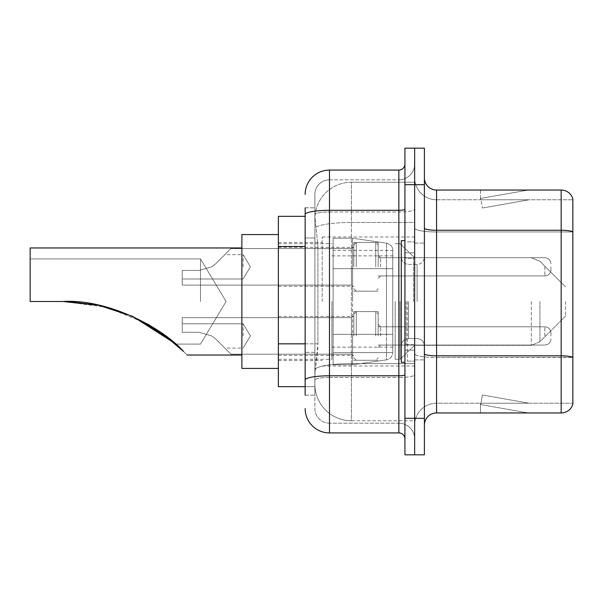 <?xml version="1.0" encoding="UTF-8"?>
<svg xmlns="http://www.w3.org/2000/svg" width="603" height="603" viewBox="0 0 603 603"><rect width="100%" height="100%" fill="white"/><g stroke="black" fill="none" stroke-linecap="round" stroke-linejoin="round"><path stroke-width="0.45" stroke-dasharray="3.02 2.26" d="M414.66 301.5L414.66 237.009L414.66 301.5M322.183 301.5L322.183 237.009L322.183 301.5M353.825 266.82L353.825 242.481L353.825 266.82M278.382 266.82L278.382 247.351L278.382 266.82M353.825 335.939L353.825 311.6L353.825 335.939M278.382 335.939L278.382 316.469L278.382 335.939M378.156 266.82L378.156 242.481L378.156 266.82M378.156 335.939L378.156 311.6L378.156 335.939M414.66 335.939L414.66 326.811L414.66 335.939M305.148 343.831L317.932 343.831L317.698 350.17L315.03 372.074L317.932 343.831L317.932 246.491L317.932 343.831L278.382 343.831L278.382 386.674L314.97 386.674L314.887 384.247A36.504 36.504 0 0 0 351.391 420.751L414.66 420.751L414.66 363.624L414.66 420.751L351.391 420.751L351.391 363.624L351.391 420.751A36.504 36.504 0 0 1 314.887 384.247L314.887 376.815L314.97 386.674L305.148 386.674M315.03 372.074L314.887 376.815L315.03 372.074M278.382 301.5L278.382 368.425L278.382 301.5M351.391 182.249L414.66 182.249L414.66 222.469L414.66 182.249L351.391 182.249A36.504 36.504 0 0 0 314.939 216.824L317.932 246.491L314.939 216.824A36.504 36.504 0 0 1 351.391 182.249L351.391 222.469L414.66 222.469L414.66 363.624L414.66 222.469L351.391 222.469L351.391 182.249A36.504 36.504 0 0 0 314.939 216.824M414.66 266.82L414.66 275.948L414.66 266.82M305.148 216.326L278.382 216.326L278.382 343.831M305.148 395.191L314.887 395.191L314.887 207.809L314.887 395.191L305.148 395.191L305.148 352.348L305.148 380.018A24.339 4.229 180 0 1 329.487 375.79L398.847 375.79L398.847 432.916A6.083 6.083 0 0 1 404.93 438.999L404.93 164.001L404.93 438.999M305.148 408.578A24.339 24.339 0 0 0 329.487 432.916L329.487 423.178A14.6 14.6 0 0 1 314.887 408.578L314.887 214.532L314.887 408.578A14.6 14.6 0 0 0 329.487 423.178L398.847 423.178L398.847 384.247L398.847 423.178L329.487 423.178L329.487 377.486L398.847 377.486L398.847 384.247L398.847 377.486A15.821 2.744 0 0 0 414.66 374.734L414.66 209.249L414.66 374.734A15.821 2.744 0 0 1 398.847 377.486L398.847 211.992L398.847 377.486L329.487 377.486L329.487 179.822L398.847 179.822A15.821 15.821 0 0 0 414.66 164.001L414.66 209.249L414.66 164.001A15.821 15.821 0 0 1 398.847 179.822L398.847 211.992L398.847 179.822A15.821 15.821 0 0 0 414.66 164.001M404.93 301.5L404.93 362.343L404.93 301.5M404.93 184.684L404.93 148.18L414.66 148.18L414.66 184.684L414.66 148.18L424.399 148.18L424.399 184.684L414.66 184.684L414.66 418.316L414.66 184.684L404.93 184.684L404.93 418.316L414.66 418.316L414.66 454.82L414.66 418.316L424.399 418.316L424.399 184.684M424.399 418.316L424.399 454.82L404.93 454.82L404.93 418.316M314.887 194.422A14.6 14.6 0 0 1 329.487 179.822A14.6 14.6 0 0 0 314.887 194.422L314.887 214.532L314.887 194.422A14.6 14.6 0 0 1 329.487 179.822L329.487 170.084A24.339 24.339 0 0 0 305.148 194.422A24.339 24.339 0 0 1 329.487 170.084L398.847 170.084A6.083 6.083 0 0 0 404.93 164.001A6.083 6.083 0 0 1 398.847 170.084L398.847 375.79A6.083 1.055 -0 0 0 404.93 374.734M329.487 432.916L398.847 432.916M305.148 237.974L305.148 352.348L305.148 207.809L305.148 237.974L314.887 237.974L305.148 237.974M305.148 207.809L314.887 207.809L305.148 207.809L305.148 380.018M329.487 179.822L398.847 179.822M414.66 438.999A15.821 15.821 0 0 0 398.847 423.178A15.821 15.821 0 0 1 414.66 438.999A15.821 15.821 0 0 0 398.847 423.178M424.399 301.5L424.399 243.092L424.399 301.5M407.364 301.5L407.364 361.122L407.364 301.5M414.66 364.287L414.66 228.145L414.66 364.287M424.399 353.72L424.399 228.145L424.399 353.72A12.166 2.111 0 0 0 436.564 355.838L561.167 355.838A12.166 2.111 180 0 1 572.85 357.36L436.564 357.526L436.564 403.226A21.904 21.904 0 0 0 414.66 425.13A21.904 21.904 0 0 1 436.564 403.226L572.85 403.226L572.85 198.802A12.166 12.166 0 0 0 561.167 190.043L561.167 412.957A12.166 12.166 0 0 0 572.85 404.198L572.85 364.287L572.85 403.226L436.564 403.226L436.564 190.043A12.166 12.166 0 0 1 424.399 177.87L424.399 228.145L424.399 177.87M414.66 177.87L414.66 228.145L414.66 177.87A21.904 21.904 0 0 0 436.564 199.774A21.904 21.904 0 0 1 414.66 177.87A21.904 21.904 0 0 0 436.564 199.774L436.564 357.526A21.904 3.806 0 0 1 414.66 353.72A21.904 3.806 0 0 0 436.564 357.526L436.564 199.774L572.85 199.774L436.564 199.774M527.474 412.814A9.731 9.731 0 0 0 529.163 412.957L480.493 412.957L529.163 412.957A9.731 9.731 0 0 1 527.474 412.814A9.731 9.731 0 0 0 529.163 412.957A9.731 9.731 0 0 1 527.474 412.814A9.731 9.731 0 0 0 529.163 412.957A9.731 9.731 0 0 1 527.474 412.814A9.731 9.731 0 0 0 529.163 412.957A9.731 9.731 0 0 1 527.474 412.814A9.731 9.731 0 0 0 529.163 412.957A9.731 9.731 0 0 1 527.474 412.814A9.731 9.731 0 0 0 529.163 412.957A9.731 9.731 0 0 1 527.474 412.814A9.731 9.731 0 0 0 529.163 412.957A9.731 9.731 0 0 1 527.474 412.814L480.742 404.575L527.474 412.814M480.493 403.226L480.493 412.957L480.493 403.226L480.975 403.226L480.742 404.575L480.975 403.226L480.493 403.226L480.493 412.957L480.493 403.226L480.975 403.226L480.742 404.575L480.975 403.226L480.493 403.226L480.493 412.957L480.493 403.226L480.975 403.226L480.742 404.575L480.975 403.226L480.493 403.226L480.493 412.957L480.493 403.226L480.975 403.226L480.742 404.575L480.975 403.226L480.493 403.226L480.493 412.957L480.493 403.226L480.975 403.226L480.742 404.575L480.975 403.226L480.493 403.226L480.493 412.957L480.493 403.226L480.975 403.226L480.742 404.575L480.975 403.226L480.493 403.226L480.493 412.957L480.493 403.226L480.975 403.226L480.742 404.575L480.975 403.226L480.493 403.226M561.167 412.957L436.564 412.957L436.564 357.526L572.85 357.526L572.85 199.774L572.85 231.951L436.564 231.951A21.904 3.806 0 0 1 414.66 228.145A21.904 3.806 0 0 0 436.564 231.951L572.85 231.951M572.85 198.802A12.166 12.166 0 0 0 561.167 190.043L436.564 190.043M529.163 190.043L480.493 190.043L529.163 190.043A9.731 9.731 0 0 0 527.474 190.186A9.731 9.731 0 0 1 529.163 190.043A9.731 9.731 0 0 0 527.474 190.186A9.731 9.731 0 0 1 529.163 190.043A9.731 9.731 0 0 0 527.474 190.186A9.731 9.731 0 0 1 529.163 190.043A9.731 9.731 0 0 0 527.474 190.186A9.731 9.731 0 0 1 529.163 190.043A9.731 9.731 0 0 0 527.474 190.186A9.731 9.731 0 0 1 529.163 190.043A9.731 9.731 0 0 0 527.474 190.186A9.731 9.731 0 0 1 529.163 190.043A9.731 9.731 0 0 0 527.474 190.186A9.731 9.731 0 0 1 529.163 190.043M424.399 425.13A12.166 12.166 0 0 1 436.564 412.957M529.163 403.226L480.975 403.226L529.163 403.226L480.975 403.226L529.163 403.226L480.975 403.226L529.163 403.226L480.975 403.226L529.163 403.226L480.975 403.226L529.163 403.226L480.975 403.226L529.163 403.226L480.975 403.226L529.163 403.226L482.43 394.988L480.975 403.226L482.43 394.988L480.975 403.226L482.43 394.988L480.975 403.226L482.43 394.988L480.975 403.226L482.43 394.988L480.975 403.226L482.43 394.988L480.975 403.226L482.43 394.988L480.975 403.226L482.43 394.988L529.163 403.226M480.975 199.774L480.493 199.774L480.975 199.774L480.493 199.774L480.975 199.774L480.493 199.774L480.975 199.774L480.493 199.774L480.975 199.774L480.493 199.774L480.975 199.774L480.493 199.774L480.975 199.774L480.493 199.774L480.975 199.774L480.742 198.425L527.474 190.186L480.742 198.425L480.975 199.774L480.742 198.425L527.474 190.186L480.742 198.425L480.975 199.774L480.742 198.425L527.474 190.186L480.742 198.425L480.975 199.774L480.742 198.425L527.474 190.186L480.742 198.425L480.975 199.774L480.742 198.425L527.474 190.186L480.742 198.425L480.975 199.774L480.742 198.425L527.474 190.186L480.742 198.425L480.975 199.774L480.742 198.425L527.474 190.186L480.742 198.425L480.975 199.774L529.163 199.774L480.975 199.774L529.163 199.774L480.975 199.774L529.163 199.774L480.975 199.774L529.163 199.774L480.975 199.774L529.163 199.774L480.975 199.774L529.163 199.774L480.975 199.774L529.163 199.774L480.975 199.774L482.43 208.012L480.975 199.774M480.493 190.043L480.493 199.774L480.493 190.043M529.163 199.774L482.43 208.012L529.163 199.774M404.93 362.343L401.281 362.343L401.281 240.657L401.281 345.888L401.281 240.657L404.93 240.657M200.505 301.5L200.505 258.913L200.505 301.5M63.014 301.5L106.904 307.251L147.607 323.984L106.904 307.251L63.014 301.5L30.15 301.5L30.15 258.913L30.15 301.5L63.014 301.5L30.15 301.5L30.15 247.961L30.15 301.5L63.014 301.5L98.771 305.291L63.014 301.5L30.15 301.5L30.15 258.913L30.15 301.5L63.014 301.5L98.349 305.201L132.193 316.176L98.349 305.201L63.014 301.5L30.15 301.5L30.15 247.961L30.15 301.5L63.014 301.5L30.15 301.5L30.15 258.913L30.15 301.5L63.014 301.5L30.15 301.5L30.15 247.961L241.878 247.961L241.878 368.425L241.878 234.575L241.878 368.425L241.878 234.575L241.878 355.039L241.878 247.961L30.15 247.961M183.478 351.398C188.309 356.23 188.309 356.23 183.478 351.398L162.893 333.851L183.478 351.398C188.309 356.23 188.309 356.23 183.478 351.398C188.309 356.23 188.309 356.23 183.478 351.398C188.309 356.23 188.309 356.23 183.478 351.398C188.309 356.23 188.309 356.23 183.478 351.398L174.817 343.318M132.856 316.477L98.221 305.178L132.856 316.477M132.441 316.289L147.712 324.045L132.441 316.289M565.546 301.5L565.546 316.1L565.546 301.5M400.06 301.5L400.06 359.298L400.06 301.5M395.191 301.5L395.191 359.298L395.191 301.5M331.921 301.5L331.921 359.298L331.921 301.5M30.15 258.913L200.505 258.913L226.095 301.5L200.505 344.087L175.692 344.087L200.505 344.087L226.095 301.5L200.505 258.913L30.15 258.913L200.505 258.913L226.095 301.5L200.505 344.087L175.692 344.087L161.084 332.562L175.692 344.087L168.071 337.755M352.604 334.356L352.604 364.777L352.604 334.356L392.764 334.356L392.764 352.604L392.764 250.396L392.764 268.652L333.135 268.644L333.135 238.223L333.135 364.777L333.135 334.356L392.764 334.356L392.764 250.396L392.764 268.652L333.135 268.644L333.135 250.396L333.135 352.604L333.135 334.356L392.764 334.356L392.764 250.396L392.764 268.652L333.135 268.644L333.135 238.223L333.135 364.777L333.135 334.356L392.764 334.356L392.764 352.619L333.135 352.604L333.135 334.356L352.604 334.356L352.604 364.777L352.604 238.223L352.604 268.644L333.135 268.644L333.135 250.396L333.135 352.604L333.135 334.356L392.764 334.356L392.764 352.619L333.135 352.604L333.135 238.223L333.135 364.777L333.135 334.356L392.764 334.356L392.764 352.619L333.135 352.604M352.604 301.5L352.604 238.223L352.604 268.644L333.135 268.644L392.764 268.644L352.604 268.644L352.604 238.223L352.604 301.5M132.781 316.439L98.251 305.186L132.705 316.402M241.878 368.425L278.382 368.425L241.878 368.425L241.878 234.575L278.382 234.575L241.878 234.575M98.719 305.284L132.193 316.176M386.508 268.644L386.508 359.84C390.36 358.958 392.447 356.546 392.764 352.619L392.764 250.381L392.764 268.644L352.604 268.644M216.153 339.414L211.759 335.939L216.153 339.414L230.926 354.187L216.153 339.414L230.926 354.187L216.153 339.414L211.759 335.939L198.945 332.283L211.759 335.939L216.153 339.414L211.759 335.939L198.945 332.283L182.249 332.283L182.249 317.683L182.249 332.283L198.945 332.283L211.759 335.939L216.153 339.414L230.926 354.187L216.153 339.414L230.926 354.187L216.153 339.414L211.759 335.939L198.945 332.283L182.249 332.283L182.249 323.766L182.249 332.283L198.945 332.283L211.759 335.939L216.153 339.414L211.759 335.939L198.945 332.283L182.249 332.283L182.249 317.683L182.249 332.283L198.945 332.283L211.759 335.939L216.153 339.414L230.926 354.187L216.153 339.414L230.926 354.187L216.153 339.414L211.759 335.939L198.945 332.283L182.249 332.283L182.249 323.766L182.249 332.283L198.945 332.283L211.759 335.939L216.153 339.414L211.759 335.939L198.945 332.283L182.249 332.283L182.249 317.683L182.249 332.283L198.945 332.283L211.759 335.939L216.153 339.414L230.926 354.187L216.153 339.414L230.926 354.187L216.153 339.414L211.759 335.939L198.945 332.283L182.249 332.283L182.249 323.766L182.249 332.283L198.945 332.283L211.759 335.939L216.153 339.414L211.759 335.939L198.945 332.283L182.249 332.283L182.249 317.683L182.249 332.283L198.945 332.283L211.759 335.939L216.153 339.414L230.926 354.187L216.153 339.414L230.926 354.187L216.153 339.414L211.759 335.939L198.945 332.283L182.249 332.283L182.249 323.766L182.249 332.283L198.945 332.283L211.759 335.939L216.153 339.414M243.092 335.939L243.092 323.766L243.092 335.939M550.946 335.939L550.946 332.894L550.946 335.939M198.945 332.283L182.249 332.283L182.249 317.683L182.249 332.283L198.945 332.283L211.759 335.939L198.945 332.283L182.249 332.283L182.249 323.766L182.249 332.283L198.945 332.283M216.153 263.345L211.759 266.82L216.153 263.345L230.926 248.572L216.153 263.345L230.926 248.572L216.153 263.345L211.759 266.82L198.945 270.468L211.759 266.82L216.153 263.345L211.759 266.82L198.945 270.468L182.249 270.468L182.249 285.076L182.249 270.468L198.945 270.468L211.759 266.82L216.153 263.345L230.926 248.572L216.153 263.345L230.926 248.572L216.153 263.345L211.759 266.82L198.945 270.468L182.249 270.468L182.249 278.985L182.249 270.468L198.945 270.468L211.759 266.82L216.153 263.345L211.759 266.82L198.945 270.468L182.249 270.468L182.249 285.076L182.249 270.468L198.945 270.468L211.759 266.82L216.153 263.345L230.926 248.572L216.153 263.345L230.926 248.572L216.153 263.345L211.759 266.82L198.945 270.468L182.249 270.468L182.249 278.985L182.249 270.468L198.945 270.468L211.759 266.82L216.153 263.345L211.759 266.82L198.945 270.468L182.249 270.468L182.249 285.076L182.249 270.468L198.945 270.468L211.759 266.82L216.153 263.345L230.926 248.572L216.153 263.345L230.926 248.572L216.153 263.345L211.759 266.82L198.945 270.468L182.249 270.468L182.249 278.985L182.249 270.468L198.945 270.468L211.759 266.82L216.153 263.345L211.759 266.82L198.945 270.468L182.249 270.468L182.249 285.076L182.249 270.468L198.945 270.468L211.759 266.82L216.153 263.345L230.926 248.572L216.153 263.345L230.926 248.572L216.153 263.345L211.759 266.82L198.945 270.468L182.249 270.468L182.249 278.985L182.249 270.468L198.945 270.468L211.759 266.82L216.153 263.345M243.092 266.82L243.092 254.654L243.092 266.82M550.946 266.82L550.946 269.865L550.946 266.82M198.945 270.468L182.249 270.468L182.249 285.076L182.249 270.468L198.945 270.468L211.759 266.82L198.945 270.468L182.249 270.468L182.249 278.985L182.249 270.468L198.945 270.468M351.391 363.624A36.504 6.339 180 0 0 315.324 368.983A36.504 6.339 180 0 1 351.391 363.624L414.66 363.624L351.391 363.624L351.391 222.469L351.391 363.624M315.836 227.376A36.504 6.339 180 0 1 351.391 222.469A36.504 6.339 180 0 0 315.836 227.376M314.887 384.247A36.504 36.504 0 0 0 351.391 420.751M305.148 246.491L278.382 246.491M305.148 214.532A24.339 4.229 180 0 1 329.487 210.304L398.847 210.304A6.083 1.055 -0 0 0 404.93 209.249M329.487 211.992L398.847 211.992A15.821 2.744 0 0 0 414.66 209.249A15.821 2.744 0 0 1 398.847 211.992L329.487 211.992A14.6 2.533 180 0 0 314.887 214.532A14.6 2.533 180 0 1 329.487 211.992M329.487 377.486A14.6 2.533 180 0 0 314.887 380.018A14.6 2.533 180 0 1 329.487 377.486M329.487 423.178A14.6 14.6 0 0 1 314.887 408.578M314.887 352.348L305.148 352.348L314.887 352.348M424.399 228.145A12.166 2.111 0 0 0 436.564 230.263L561.167 230.263A12.166 2.111 180 0 1 572.85 231.778M414.66 425.13A21.904 21.904 0 0 1 436.564 403.226M413.447 301.5L413.447 258.325L413.447 301.5M406.143 301.5L406.143 344.675L406.143 301.5M408.578 301.5L408.578 338.592L408.578 301.5M417.095 301.5L417.095 264.408L417.095 301.5M539.911 301.5L539.911 341.743L539.911 301.5M531.303 301.5L531.303 345.308L531.303 301.5M333.135 364.777L352.604 364.777L386.508 359.84C390.36 358.958 392.447 356.546 392.764 352.619L392.764 250.381C392.952 247.049 390.872 244.645 386.508 243.16L352.604 238.223L333.135 238.223L352.604 238.223L386.508 243.16C390.872 244.645 392.952 247.049 392.764 250.381L392.764 352.619C392.447 356.546 390.36 358.958 386.508 359.84L352.604 364.777L333.135 364.777L352.604 364.777L386.508 359.84L386.508 243.16L386.508 334.356M380.591 335.939L380.591 326.811L380.591 335.939M375.729 335.939L375.729 311.6L375.729 335.939M356.26 335.939L356.26 311.6L356.26 335.939M351.391 335.939L351.391 317.683L351.391 335.939M544.863 335.939L544.863 326.811L544.863 335.939M380.591 266.82L380.591 257.692L380.591 266.82M375.729 266.82L375.729 242.481L375.729 266.82M356.26 266.82L356.26 242.481L356.26 266.82M351.391 266.82L351.391 285.076L351.391 266.82M544.863 266.82L544.863 275.948L544.863 266.82M322.183 237.009L414.66 237.009M278.382 247.351L353.825 247.351M278.382 316.469L353.825 316.469M353.825 242.481L378.156 242.481M353.825 311.6L378.156 311.6M378.156 257.692L414.66 257.692L378.156 257.692L414.66 257.692L378.156 257.692L414.66 257.692L400.06 243.702L395.191 243.702L400.06 243.702L414.66 257.692L531.303 257.692L539.911 261.257L565.546 286.9L539.911 261.257L531.303 257.692L539.911 261.257L565.546 286.9M378.156 326.811L414.66 326.811M278.382 242.481L322.183 242.481M278.382 360.519L322.183 360.519M378.156 345.059L414.66 345.059M378.156 275.948L414.66 275.948M353.825 360.27L378.156 360.27M353.825 291.159L378.156 291.159M278.382 355.408L353.825 355.408M278.382 286.289L353.825 286.289M322.183 365.991L414.66 365.991M404.93 252.83L414.66 252.83L404.93 252.83M404.93 350.17L414.66 350.17L404.93 350.17M414.66 243.092L424.399 243.092L414.66 243.092M407.364 361.122L414.66 361.122L407.364 361.122M407.364 241.878L414.66 241.878L407.364 241.878M414.66 359.908L424.399 359.908L414.66 359.908M413.447 258.325L414.66 257.112L413.447 258.325L406.143 258.325L404.93 257.112L406.143 258.325L413.447 258.325M406.143 344.675L413.447 344.675L414.66 345.888L413.447 344.675L406.143 344.675L404.93 345.888L406.143 344.675M408.578 338.592C404.183 338.984 401.749 341.411 401.281 345.888C401.749 341.411 404.183 338.984 408.578 338.592L417.095 338.592C421.489 338.984 423.924 341.411 424.399 345.888C423.924 341.411 421.489 338.984 417.095 338.592L408.578 338.592M408.578 264.408L417.095 264.408C421.489 264.016 423.924 261.589 424.399 257.112C423.924 261.589 421.489 264.016 417.095 264.408L408.578 264.408C404.183 264.016 401.749 261.589 401.281 257.112C401.749 261.589 404.183 264.016 408.578 264.408M187.118 355.039L241.878 355.039L187.118 355.039M565.546 316.1L539.911 341.743L531.303 345.308L539.911 341.743L565.546 316.1L539.911 341.743L531.303 345.308L414.66 345.308L400.06 359.298L395.191 359.298L400.06 359.298L414.66 345.308L531.303 345.308L414.66 345.308L400.06 359.298L395.191 359.298M331.921 347.132L395.191 347.132M278.382 359.298L331.921 359.298M278.382 243.702L331.921 243.702M331.921 255.868L395.191 255.868M333.135 238.223L352.604 238.223L386.508 243.16C390.872 244.645 392.952 247.049 392.764 250.381L333.135 250.396M414.66 257.692L531.303 257.692L414.66 257.692L400.06 243.702L395.191 243.702M182.249 323.766L243.092 323.766L182.249 323.766L243.092 323.766L182.249 323.766L243.092 323.766L250.403 335.939L243.092 348.104L250.403 335.939L243.092 323.766L250.403 335.939L243.092 348.104L250.403 335.939L243.092 323.766L250.403 335.939L243.092 348.104L224.844 348.104M378.156 347.494L380.591 345.059L544.863 345.059L380.591 345.059L378.156 347.494L380.591 345.059L544.863 345.059L380.591 345.059L378.156 347.494L380.591 345.059L544.863 345.059C548.526 344.735 550.554 342.708 550.946 338.976C550.554 342.708 548.526 344.735 544.863 345.059C548.526 344.735 550.554 342.708 550.946 338.976C550.554 342.708 548.526 344.735 544.863 345.059C548.526 344.735 550.554 342.708 550.946 338.976M353.825 314.035L356.26 311.6L375.729 311.6L356.26 311.6L353.825 314.035L356.26 311.6L375.729 311.6L356.26 311.6L353.825 314.035L356.26 311.6L375.729 311.6L378.156 314.035M230.926 354.187L351.391 354.187L230.926 354.187L351.391 354.187L230.926 354.187L351.391 354.187L353.825 356.622M182.249 317.683L351.391 317.683L182.249 317.683L351.391 317.683L182.249 317.683L351.391 317.683L353.825 315.248M378.156 324.376L380.591 326.811L544.863 326.811L380.591 326.811L378.156 324.376L380.591 326.811L544.863 326.811L380.591 326.811L378.156 324.376L380.591 326.811L544.863 326.811C548.526 327.135 550.554 329.163 550.946 332.894C550.554 329.163 548.526 327.135 544.863 326.811C548.526 327.135 550.554 329.163 550.946 332.894C550.554 329.163 548.526 327.135 544.863 326.811C548.526 327.135 550.554 329.163 550.946 332.894M353.825 357.835L356.26 360.27L375.729 360.27L356.26 360.27L353.825 357.835L356.26 360.27L375.729 360.27L356.26 360.27L353.825 357.835L356.26 360.27L375.729 360.27L378.156 357.835M182.249 278.985L243.092 278.985L182.249 278.985L243.092 278.985L182.249 278.985L243.092 278.985L250.403 266.82L243.092 254.654L250.403 266.82L243.092 278.985L250.403 266.82L243.092 254.654L250.403 266.82L243.092 278.985L250.403 266.82L243.092 254.654L224.844 254.654M378.156 255.257L380.591 257.692L544.863 257.692L380.591 257.692L378.156 255.257L380.591 257.692L544.863 257.692L380.591 257.692L378.156 255.257L380.591 257.692L544.863 257.692C548.526 258.024 550.554 260.051 550.946 263.782C550.554 260.051 548.526 258.024 544.863 257.692C548.526 258.024 550.554 260.051 550.946 263.782C550.554 260.051 548.526 258.024 544.863 257.692C548.526 258.024 550.554 260.051 550.946 263.782M353.825 288.724L356.26 291.159L375.729 291.159L356.26 291.159L353.825 288.724L356.26 291.159L375.729 291.159L356.26 291.159L353.825 288.724L356.26 291.159L375.729 291.159L378.156 288.724M230.926 248.572L351.391 248.572L230.926 248.572L351.391 248.572L230.926 248.572L351.391 248.572L353.825 246.137M182.249 285.076L351.391 285.076L182.249 285.076L351.391 285.076L182.249 285.076L351.391 285.076L353.825 287.503M378.156 278.382L380.591 275.948L544.863 275.948L380.591 275.948L378.156 278.382L380.591 275.948L544.863 275.948L380.591 275.948L378.156 278.382L380.591 275.948L544.863 275.948C548.526 275.624 550.554 273.589 550.946 269.865C550.554 273.589 548.526 275.624 544.863 275.948C548.526 275.624 550.554 273.589 550.946 269.865C550.554 273.589 548.526 275.624 544.863 275.948C548.526 275.624 550.554 273.589 550.946 269.865M353.825 244.916L356.26 242.481L375.729 242.481L356.26 242.481L353.825 244.916L356.26 242.481L375.729 242.481L356.26 242.481L353.825 244.916L356.26 242.481L375.729 242.481L378.156 244.916"/><path stroke-width="0.9" d="M305.148 216.326L278.382 216.326L278.382 386.674L305.148 386.674M305.148 395.191L305.148 207.809M404.93 418.316L404.93 454.82L414.66 454.82L414.66 418.316L414.66 454.82L424.399 454.82L424.399 418.316L414.66 418.316L414.66 184.684L414.66 418.316L404.93 418.316L404.93 184.684L414.66 184.684L414.66 148.18L414.66 184.684L424.399 184.684L424.399 418.316M424.399 184.684L424.399 148.18L404.93 148.18L404.93 184.684M305.148 194.422A24.339 24.339 0 0 1 329.487 170.084L329.487 432.916L398.847 432.916L398.847 170.084A6.083 6.083 0 0 0 404.93 164.001M329.487 170.084L398.847 170.084M404.93 438.999A6.083 6.083 0 0 0 398.847 432.916M329.487 432.916A24.339 24.339 0 0 1 305.148 408.578M424.399 425.13A12.166 12.166 0 0 1 436.564 412.957L561.167 412.957L561.167 190.043L436.564 190.043A12.166 12.166 0 0 1 424.399 177.87A12.166 12.166 0 0 0 436.564 190.043L436.564 412.957M572.85 198.802A12.166 12.166 0 0 0 561.167 190.043A12.166 12.166 0 0 1 572.85 198.802L572.85 404.198A12.166 12.166 0 0 1 561.167 412.957M572.85 231.951L572.85 357.36A12.166 2.111 180 0 0 561.167 355.838L436.564 355.838A12.166 2.111 0 0 1 424.399 353.72M162.893 333.851L132.856 316.477L162.893 333.851M98.221 305.178L68.312 301.583L98.221 305.178M98.771 305.291L132.441 316.289L98.771 305.291M147.712 324.045L162.313 333.436L147.712 324.045M162.433 333.519L183.478 351.398C188.309 356.23 188.309 356.23 183.478 351.398L162.433 333.519M132.193 316.176L161.084 332.562L132.193 316.176L161.37 332.766L175.692 344.087M168.071 337.755L147.607 323.984L168.071 337.755L132.705 316.402M174.817 343.318L132.781 316.439M241.878 247.961L30.15 247.961L30.15 301.5L63.014 301.5L98.259 305.186L63.014 301.5C109.068 298.734 163.647 328.763 183.478 351.398M278.382 234.575L241.878 234.575L241.878 368.425L278.382 368.425M67.114 301.545L98.719 305.284M404.93 240.657L401.281 240.657L401.281 362.343L404.93 362.343M305.148 246.491L278.382 246.491M305.148 343.831L278.382 343.831M404.93 374.734A6.083 1.055 0 0 1 398.847 375.79L329.487 375.79A24.339 4.229 180 0 0 305.148 380.018M305.148 214.532A24.339 4.229 180 0 1 329.487 210.304L398.847 210.304A6.083 1.055 0 0 0 404.93 209.249M572.85 231.778A12.166 2.111 180 0 0 561.167 230.263L436.564 230.263A12.166 2.111 0 0 1 424.399 228.145M187.118 355.039L241.878 355.039"/></g></svg>
